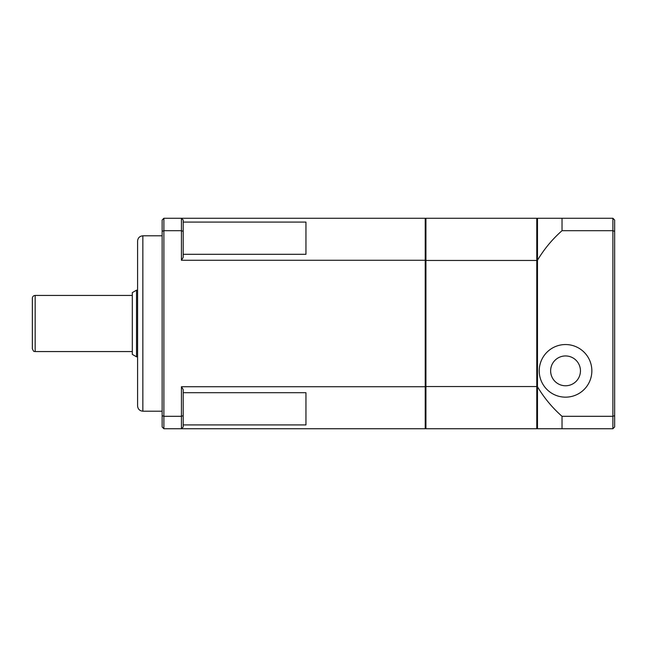 <?xml version="1.0" encoding="UTF-8"?>
<svg xmlns="http://www.w3.org/2000/svg" width="647" height="647" viewBox="0 0 647 647"><rect width="100%" height="100%" fill="white"/><g stroke="black" fill="none" stroke-linecap="round" stroke-linejoin="round"><path stroke-width="0.97" d="M537.479 260.256L537.479 218.265L562.025 218.265L562.025 230.688A123.642 123.642 0 0 0 537.479 260.256L537.479 386.744A123.642 123.642 0 0 0 562.025 416.312L562.025 428.735L537.479 428.735L537.479 386.744M614.65 236.681L614.65 220.02L612.895 218.265L612.895 230.688L562.025 230.688M614.65 415.641L612.895 416.312L612.895 428.735L614.65 426.98L614.65 231.359L612.895 230.688L612.895 416.312L562.025 416.312M614.65 261.226L614.65 417.566M614.65 231.359L614.65 220.02L612.895 218.265L562.025 218.265M614.65 248.375L614.65 279.949M614.65 426.98L612.895 428.735L562.025 428.735M565.543 355.947A14.905 14.905 0 0 1 578.45 378.309A14.905 14.905 0 0 1 552.627 378.309A14.905 14.905 0 0 1 565.543 355.947M565.543 344.544A26.309 26.309 0 0 1 588.325 384.011A26.309 26.309 0 0 1 542.76 384.011A26.309 26.309 0 0 1 565.543 344.544M136.533 290.18L132.32 292.606L132.32 354.394L136.533 356.82L136.533 290.18L137.585 290.18M32.35 298.243L32.35 348.757L32.35 298.243C32.52 296.536 33.45 295.606 35.156 295.436L132.32 295.436M537.479 428.031L536.775 428.735L425.928 428.735L425.928 218.265L536.775 218.265L536.775 428.735M537.479 386.542L425.225 386.542M537.479 260.458L425.225 260.458M537.479 218.969L536.775 218.265M425.225 218.969L425.928 218.265M425.225 428.031L425.928 428.735M305.958 392.697L305.958 424.917L305.958 392.697L183.19 392.697M305.958 222.083L305.958 254.303L305.958 222.083L183.19 222.083M425.225 260.264L181.435 260.264L183.19 257.433L183.19 231.359L181.435 230.688L163.893 230.688L162.138 231.359L162.138 220.02L163.893 218.265L425.225 218.265L425.225 428.735L163.893 428.735L163.893 416.312L181.435 416.312L183.19 415.641L183.19 389.567L181.435 386.736L181.435 428.735L183.19 426.98L181.435 428.735M137.585 323.5L137.585 405.936C137.9 409.13 139.655 410.885 142.85 411.193L142.85 235.807C139.655 236.115 137.9 237.87 137.585 241.064L137.585 323.5M183.19 426.98L183.19 415.641M181.435 386.736L425.225 386.736M181.435 218.265L183.19 220.02L181.435 218.265L181.435 260.264M162.138 231.359L162.138 415.641L163.893 416.312L163.893 218.265M183.19 231.359L183.19 220.02M162.138 415.641L162.138 426.98L163.893 428.735M305.958 254.303L183.19 254.303M305.958 424.917L183.19 424.917M32.35 348.757C34.259 353.157 34.364 350.811 35.156 351.564L35.156 295.436M136.533 356.82L137.585 356.82M35.156 351.564L132.32 351.564M162.138 235.807L142.85 235.807M162.138 411.193L142.85 411.193"/></g></svg>
